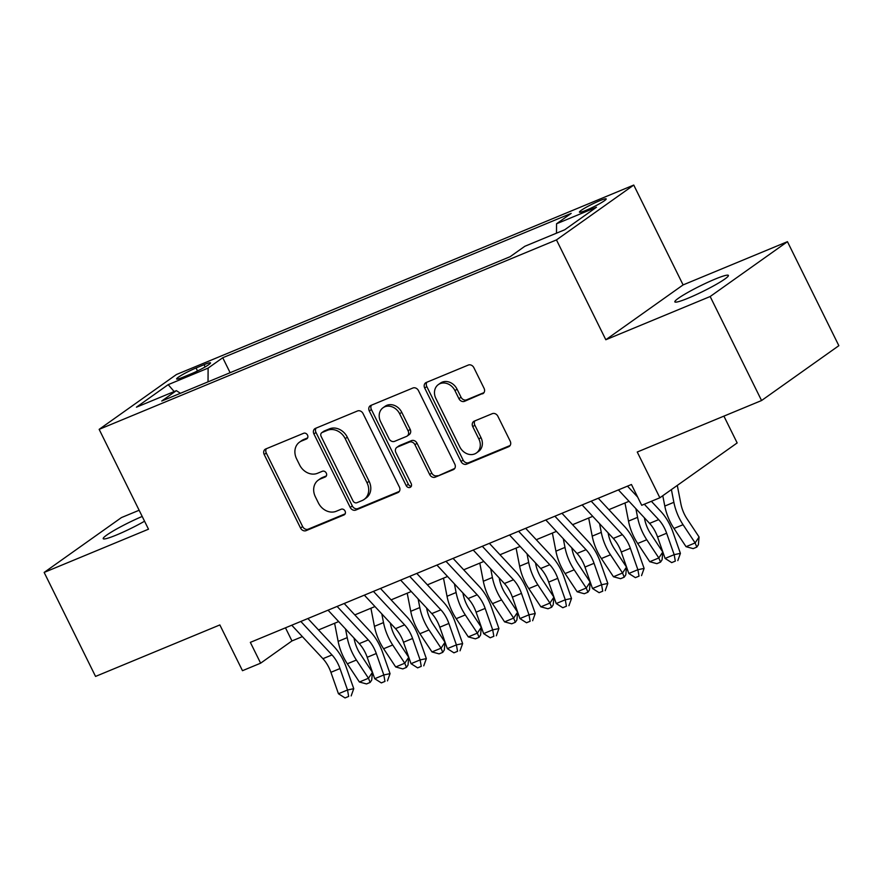 <?xml version="1.0" encoding="UTF-8"?>
<svg xmlns="http://www.w3.org/2000/svg" width="883" height="883" viewBox="0 0 883 883"><rect width="100%" height="100%" fill="white"/><g stroke="black" fill="none" stroke-linecap="round" stroke-linejoin="round"><path stroke-width="1.32" d="M307.516 435.109A3.201 2.682 -125.4 0 0 303.609 433.288L265.75 448.972A4.581 3.83 -125.4 0 0 265.121 449.315A4.581 3.83 -125.4 0 0 264.205 454.524L300.54 528.034A4.581 3.83 -125.4 0 0 306.114 530.639L343.973 514.955A3.201 2.682 -125.4 0 0 341.147 509.237L336.246 511.268A14.658 12.252 -125.4 0 1 318.388 502.924L315.363 496.798A14.658 12.252 -125.4 0 1 318.277 480.131A14.658 12.252 -125.4 0 1 320.297 479.005L325.198 476.986A3.201 2.682 -125.4 0 0 322.372 471.268L317.472 473.299A14.658 12.252 -125.4 0 1 299.624 464.955L296.589 458.829A14.658 12.252 -125.4 0 1 299.514 442.151A14.658 12.252 -125.4 0 1 301.533 441.036L306.434 439.006A3.201 2.682 -125.4 0 0 307.516 435.109M714.987 279.16A29.856 3.068 -26.3 0 0 687.625 292.56A29.856 3.068 -26.3 0 0 674.855 301.876A29.856 3.068 -26.3 0 0 688.254 298.134A29.856 3.068 -26.3 0 0 715.627 284.734A29.856 3.068 -26.3 0 0 728.387 275.419A29.856 3.068 -26.3 0 0 714.987 279.16M142.196 516.456A29.856 3.068 -26.3 0 0 115.419 529.679A29.856 3.068 -26.3 0 0 103.212 538.685A29.856 3.068 -26.3 0 0 116.611 534.943A29.856 3.068 -26.3 0 0 144.558 521.224M599.502 200.805A14.934 1.534 -26.3 0 0 585.815 207.494A14.934 1.534 -26.3 0 0 579.436 212.163A14.934 1.534 -26.3 0 0 586.135 210.286A14.934 1.534 -26.3 0 0 599.811 203.587A14.934 1.534 -26.3 0 0 606.202 198.929A14.934 1.534 -26.3 0 0 599.502 200.805M482.515 393.851A4.581 3.83 -125.4 0 0 483.144 393.509A4.581 3.83 -125.4 0 0 484.061 388.299L473.873 367.681A4.581 3.83 -125.4 0 0 468.288 365.065L426.246 382.482A4.581 3.83 -125.4 0 0 425.617 382.836A4.581 3.83 -125.4 0 0 424.701 388.045L461.036 461.544A4.581 3.83 -125.4 0 0 466.61 464.149L508.652 446.732A4.581 3.83 -125.4 0 0 509.281 446.39A4.581 3.83 -125.4 0 0 510.197 441.18L497.88 416.268A4.581 3.83 -125.4 0 0 492.306 413.663L474.314 421.114A4.581 3.83 -125.4 0 0 473.685 421.467A4.581 3.83 -125.4 0 0 472.769 426.677L478.873 439.028A12.252 10.243 -125.4 0 1 476.434 452.968A12.252 10.243 -125.4 0 1 459.811 446.919L435.893 398.531A12.252 10.243 -125.4 0 1 438.343 384.591A12.252 10.243 -125.4 0 1 454.955 390.639L458.939 398.697A4.581 3.83 -125.4 0 0 464.524 401.312L483.685 393.023M139.139 510.253L121.435 517.581L44.15 572.427L95.552 676.422L219.856 624.932L242.483 670.694L260.628 663.177L250.342 642.371L631.444 484.502L641.72 505.297L659.866 497.78L737.162 442.935L723.905 416.125M710.164 296.522L787.448 241.677L683.1 284.911L605.815 339.745L710.164 296.522L761.565 400.529L637.25 452.019L659.866 497.78M605.815 339.745L556.467 239.911L99.15 429.359L176.445 374.513L633.751 185.066L556.467 239.911M44.15 572.427L148.499 529.193L99.15 429.359M363.068 413.575A4.581 3.83 -125.4 0 0 357.494 410.97L315.452 428.376A4.581 3.83 -125.4 0 0 314.823 428.73A4.581 3.83 -125.4 0 0 313.906 433.939L350.231 507.438A4.581 3.83 -125.4 0 0 355.816 510.054L397.858 492.637A4.581 3.83 -125.4 0 0 398.487 492.284A4.581 3.83 -125.4 0 0 399.403 487.074L363.068 413.575M370.849 405.429L412.891 388.012A4.581 3.83 -125.4 0 1 418.465 390.628L454.8 464.127A4.581 3.83 -125.4 0 1 453.884 469.337A4.581 3.83 -125.4 0 1 453.255 469.69L435.264 477.14A4.581 3.83 -125.4 0 1 429.679 474.535L414.944 444.723A4.581 3.83 -125.4 0 0 409.37 442.118L397.427 447.063A4.581 3.83 -125.4 0 0 396.798 447.405A4.581 3.83 -125.4 0 0 395.893 452.615L411.224 483.652A3.201 2.682 -125.4 0 1 406.235 485.716L369.304 410.992A4.581 3.83 -125.4 0 1 370.22 405.783A4.581 3.83 -125.4 0 1 370.849 405.429M787.448 241.677L838.85 345.683L761.565 400.529M183.101 377.184L191.092 373.873A14.459 1.49 -26.3 0 0 204.348 367.383A14.459 1.49 -26.3 0 0 210.529 362.869A14.459 1.49 -26.3 0 0 204.039 364.69L196.048 367.99A14.459 1.49 -26.3 0 0 182.792 374.48A14.459 1.49 -26.3 0 0 176.611 378.995A14.459 1.49 -26.3 0 0 183.101 377.184M556.489 233.178L556.544 223.774L571.169 213.399L222.737 357.736L208.112 368.112L208.035 381.842M556.544 223.774L596.466 207.24L564.723 229.768L524.8 246.302L510.175 256.677L161.744 401.025L176.368 390.65L136.435 407.184L168.189 384.657L208.112 368.112M683.1 284.911L633.751 185.066M260.628 663.177L291.953 640.937L302.372 636.621M318.509 629.943L338.664 621.588M354.811 614.899L374.966 606.555M391.103 599.866L411.257 591.522M427.394 584.833L447.549 576.478M463.696 569.8L483.851 561.445M499.988 554.756L520.142 546.411M536.279 539.723L556.433 531.378M572.581 524.69L592.736 516.345M608.873 509.657L629.027 501.301M285.474 627.824L291.953 640.937M230.121 372.692L222.737 357.736M180.441 393.277L176.368 390.65M174.183 391.555L168.189 384.657M307.604 437.902L303.62 439.557A14.658 12.252 -125.4 0 0 301.6 440.672L299.514 442.151M318.277 480.131L320.374 478.641A14.658 12.252 -125.4 0 1 322.394 477.526L326.368 475.882M266.368 448.719A4.581 3.83 -125.4 0 0 266.302 453.045L302.626 526.544A4.581 3.83 -125.4 0 0 308.211 529.16L345.143 513.851M316.07 428.123A4.581 3.83 -125.4 0 0 315.993 432.46L352.328 505.959A4.581 3.83 -125.4 0 0 357.902 508.564L399.326 491.412M322.196 432.471A3.201 2.682 -125.4 0 0 321.114 436.368L353.001 500.882A3.201 2.682 -125.4 0 0 356.909 502.714L362.074 500.573A14.658 12.252 -125.4 0 0 364.094 499.458A14.658 12.252 -125.4 0 0 367.019 482.78L345.22 438.674A14.658 12.252 -125.4 0 0 327.361 430.33L322.196 432.471L324.282 430.992A3.201 2.682 -125.4 0 0 323.84 431.235L321.754 432.714M364.094 499.458L366.18 497.968A14.658 12.252 -125.4 0 0 369.105 481.301L367.019 482.78M324.282 430.992L329.447 428.851A14.658 12.252 -125.4 0 1 347.306 437.195L369.105 481.301M454.723 468.454L435.264 477.14M396.798 447.405L398.884 445.926A4.581 3.83 -125.4 0 1 399.524 445.573L411.456 440.628A4.581 3.83 -125.4 0 1 417.041 443.244L431.765 473.045A4.581 3.83 -125.4 0 0 437.35 475.661M371.467 405.176A4.581 3.83 -125.4 0 0 371.39 409.513L408.332 484.237A3.201 2.682 -125.4 0 0 411.401 486.235M399.657 413.785A12.252 10.243 -125.4 0 0 383.045 407.747A12.252 10.243 -125.4 0 0 380.606 421.688L389.028 438.73A4.581 3.83 -125.4 0 0 394.602 441.345L406.544 436.401A4.581 3.83 -125.4 0 0 407.173 436.047A4.581 3.83 -125.4 0 0 408.089 430.838L399.657 413.785L401.754 412.306A12.252 10.243 -125.4 0 0 385.131 406.268L383.045 407.747M407.173 436.047L409.259 434.568A4.581 3.83 -125.4 0 0 410.176 429.359L408.089 430.838M401.754 412.306L410.176 429.359M438.343 384.591L440.429 383.112A12.252 10.243 -125.4 0 1 457.052 389.16L461.036 397.218A4.581 3.83 -125.4 0 0 466.61 399.822L483.994 392.626M476.434 452.968L478.52 451.478A12.252 10.243 -125.4 0 0 480.959 437.538L478.873 439.028M474.922 420.86A4.581 3.83 -125.4 0 0 474.855 425.187L480.959 437.538M426.864 382.229A4.581 3.83 -125.4 0 0 426.798 386.555L463.122 460.065A4.581 3.83 -125.4 0 0 468.696 462.67L510.12 445.507M354.017 638.078L354.226 639.171A23.322 12.583 67.5 0 0 360.352 654.104L372.416 672.316L371.721 680.076L370.143 682.438L366.511 683.939L359.403 682.007L347.328 663.784A34.989 18.874 -112.5 0 1 338.145 641.389L334.613 623.266M359.403 682.007L368.476 678.243L356.401 660.031A34.989 18.874 -112.5 0 1 347.218 637.625L345.529 628.961M370.143 682.438L368.476 678.243L372.416 672.316M300.827 621.455L331.997 654.943A23.322 12.583 -112.5 0 1 339.988 668.552L347.516 689.987L353.752 688.685L346.224 667.25A34.989 18.874 67.5 0 0 334.238 646.831L307.891 618.53M291.754 625.219L322.924 658.696A23.322 12.583 -112.5 0 1 330.915 672.316L338.443 693.751L347.516 689.987L348.664 696.433L345.043 697.934L348.664 696.433M351.158 695.914L353.752 688.685M338.443 693.751L345.043 697.934M390.308 623.034L390.529 624.138A23.322 12.583 67.5 0 0 396.644 639.071L408.719 657.283L408.023 665.031L406.434 667.405L402.814 668.906L395.694 666.963L383.619 648.751A34.989 18.874 -112.5 0 1 374.436 626.345L370.915 608.232M395.694 666.963L404.767 663.21L392.703 644.987A34.989 18.874 -112.5 0 1 383.509 622.592L381.82 613.928M406.434 667.405L404.767 663.21L408.719 657.283M426.61 608.001L426.82 609.093A23.322 12.583 67.5 0 0 432.946 624.038L445.01 642.25L444.315 649.998L442.736 652.371L439.105 653.873L431.986 651.93L419.922 633.718A34.989 18.874 -112.5 0 1 410.738 611.312L407.206 593.199M431.986 651.93L441.059 648.177L428.995 629.954A34.989 18.874 -112.5 0 1 419.811 607.559L418.123 598.884M442.736 652.371L441.059 648.177L445.01 642.25M462.902 592.968L463.111 594.06A23.322 12.583 67.5 0 0 469.237 608.994L481.301 627.217L480.606 634.965L479.028 637.338L475.396 638.839L468.288 636.897L456.213 618.685A34.989 18.874 -112.5 0 1 447.03 596.279L443.498 578.166M468.288 636.897L477.361 633.133L465.286 614.921A34.989 18.874 -112.5 0 1 456.103 592.515L454.414 583.851M479.028 637.338L477.361 633.133L481.301 627.217M499.193 577.935L499.414 579.027A23.322 12.583 67.5 0 0 505.529 593.961L517.604 612.184L516.908 619.932L515.319 622.294L511.699 623.806L504.579 621.864L492.504 603.641A34.989 18.874 -112.5 0 1 483.321 581.246L479.8 563.122M504.579 621.864L513.652 618.1L501.588 599.888A34.989 18.874 -112.5 0 1 492.394 577.482L490.705 568.818M515.319 622.294L513.652 618.1L517.604 612.184M337.118 606.422L368.299 639.91A23.322 12.583 -112.5 0 1 376.279 653.519L383.807 674.954L390.043 673.652L382.516 652.217A34.989 18.874 67.5 0 0 370.54 631.798L344.182 603.497M328.046 610.186L359.226 643.663A23.322 12.583 -112.5 0 1 367.207 657.283L374.734 678.718L383.807 674.954L384.966 681.4L381.335 682.901L384.966 681.4M387.46 680.87L390.043 673.652M374.734 678.718L381.335 682.901M373.421 591.389L404.591 624.866A23.322 12.583 -112.5 0 1 412.582 638.486L420.109 659.921L426.346 658.619L418.807 637.184A34.989 18.874 67.5 0 0 406.831 616.764L380.485 588.464M364.348 595.142L395.518 628.63A23.322 12.583 -112.5 0 1 403.498 642.239L411.036 663.685L420.109 659.921L421.257 666.356L417.626 667.868L421.257 666.356M423.752 665.837L426.346 658.619M411.036 663.685L417.626 667.868M409.712 576.356L440.882 609.833A23.322 12.583 -112.5 0 1 448.873 623.453L456.401 644.888L462.637 643.586L455.109 622.151A34.989 18.874 67.5 0 0 443.123 601.731L416.776 573.42M400.639 580.109L431.809 613.597A23.322 12.583 -112.5 0 1 439.8 627.206L447.328 648.641L456.401 644.888L457.549 651.323L453.928 652.824L457.549 651.323M460.043 650.804L462.637 643.586M447.328 648.641L453.928 652.824M446.003 561.312L477.184 594.8A23.322 12.583 -112.5 0 1 485.164 608.409L492.692 629.855L498.928 628.553L491.401 607.107A34.989 18.874 67.5 0 0 479.425 586.687L453.067 558.387M436.93 565.076L468.111 598.564A23.322 12.583 -112.5 0 1 476.092 612.173L483.619 633.608L492.692 629.855L493.851 636.29L490.22 637.791L493.851 636.29M496.345 635.771L498.928 628.553M483.619 633.608L490.22 637.791M535.495 562.901L535.705 563.994A23.322 12.583 67.5 0 0 541.831 578.928L553.895 597.14L553.199 604.888L551.621 607.261L547.99 608.762L540.871 606.831L528.807 588.608A34.989 18.874 -112.5 0 1 519.623 566.202L516.091 548.089M540.871 606.831L549.943 603.067L537.879 584.855A34.989 18.874 -112.5 0 1 528.696 562.449L527.008 553.784M551.621 607.261L549.943 603.067L553.895 597.14M482.306 546.279L513.476 579.767A23.322 12.583 -112.5 0 1 521.467 593.376L528.994 614.811L535.23 613.508L527.692 592.074A34.989 18.874 67.5 0 0 515.716 571.654L489.37 543.354M473.233 550.043L504.403 583.52A23.322 12.583 -112.5 0 1 512.383 597.14L519.921 618.575L528.994 614.811L530.142 621.257L526.511 622.758L530.142 621.257M532.637 620.727L535.23 613.508M519.921 618.575L526.511 622.758M571.787 547.857L571.996 548.961A23.322 12.583 67.5 0 0 578.122 563.895L590.186 582.107L589.491 589.855L587.912 592.228L584.281 593.729L577.173 591.787L565.098 573.575A34.989 18.874 -112.5 0 1 555.915 551.169L552.383 533.056M577.173 591.787L586.246 588.034L574.171 569.811A34.989 18.874 -112.5 0 1 564.988 547.416L563.299 538.751M587.912 592.228L586.246 588.034L590.186 582.107M518.597 531.246L549.767 564.734A23.322 12.583 -112.5 0 1 557.758 578.343L565.286 599.778L571.522 598.475L563.994 577.04A34.989 18.874 67.5 0 0 552.007 556.621L525.661 528.321M509.524 535.01L540.694 568.486A23.322 12.583 -112.5 0 1 548.685 582.096L556.213 603.542L565.286 599.778L566.433 606.213L562.813 607.725L566.433 606.213M568.928 605.694L571.522 598.475M556.213 603.542L562.813 607.725M608.078 532.824L608.299 533.917A23.322 12.583 67.5 0 0 614.413 548.851L626.489 567.074L625.793 574.822L624.204 577.195L620.583 578.696L613.464 576.754L601.389 558.542A34.989 18.874 -112.5 0 1 592.206 536.136L588.685 518.023M613.464 576.754L622.537 573.001L610.473 554.778A34.989 18.874 -112.5 0 1 601.279 532.372L599.59 523.707M624.204 577.195L622.537 573.001L626.489 567.074M554.888 516.213L586.069 549.69A23.322 12.583 -112.5 0 1 594.049 563.31L601.577 584.745L607.813 583.442L600.285 562.007A34.989 18.874 67.5 0 0 588.31 541.588L561.952 513.288M545.815 519.966L576.996 553.453A23.322 12.583 -112.5 0 1 584.976 567.063L592.504 588.497L601.577 584.745L602.736 591.18L599.104 592.681L602.736 591.18M605.23 590.661L607.813 583.442M592.504 588.497L599.104 592.681M644.38 517.791L644.59 518.884A23.322 12.583 67.5 0 0 650.716 533.818L662.78 552.041L662.084 559.789L660.506 562.151L656.875 563.663L649.756 561.72L637.692 543.498A34.989 18.874 -112.5 0 1 628.508 521.102L624.976 502.979M649.756 561.72L658.828 557.957L646.764 539.745A34.989 18.874 -112.5 0 1 637.581 517.339L635.892 508.674M660.506 562.151L658.828 557.957L662.78 552.041M591.191 501.18L622.36 534.656A23.322 12.583 -112.5 0 1 630.352 548.266L637.879 569.712L644.115 568.409L636.577 546.974A34.989 18.874 67.5 0 0 624.601 526.555L598.255 498.244M582.118 504.933L613.288 538.42A23.322 12.583 -112.5 0 1 621.268 552.03L628.806 573.464L637.879 569.712L639.027 576.146L635.396 577.648L639.027 576.146M641.522 575.628L644.115 568.409M628.806 573.464L635.396 577.648M677.294 485.418L680.881 503.851A23.322 12.583 67.5 0 0 687.007 518.785L699.071 536.996L698.376 544.756L696.797 547.118L693.166 548.619L686.047 546.687L673.983 528.464A34.989 18.874 -112.5 0 1 664.8 506.069L662.78 495.716M686.047 546.687L695.131 542.924L683.056 524.712A34.989 18.874 -112.5 0 1 673.872 502.306L671.4 489.601M696.797 547.118L695.131 542.924L699.071 536.996M644.314 504.226L658.652 519.623A23.322 12.583 -112.5 0 1 666.643 533.233L674.17 554.667L680.407 553.365L672.879 531.93A34.989 18.874 67.5 0 0 660.892 511.511L651.378 501.301M618.409 489.899L649.579 523.376A23.322 12.583 -112.5 0 1 657.57 536.996L665.098 558.431L674.17 554.667L675.318 561.113L671.698 562.614L675.318 561.113M627.482 486.136L637.647 497.063M677.813 560.595L680.407 553.365M665.098 558.431L671.698 562.614M197.516 370.959L196.048 367.99M205.143 366.931L204.039 364.69M303.62 439.557L301.533 441.036M326.015 476.401L325.198 476.986M322.394 477.526L320.297 479.005M344.789 514.381L343.973 514.955M308.211 529.16L306.114 530.639M302.626 526.544L300.54 528.034M266.302 453.045L264.205 454.524M307.251 438.421L306.434 439.006M399.028 491.809L397.858 492.637M357.902 508.564L355.816 510.054M352.328 505.959L350.231 507.438M315.993 432.46L313.906 433.939M347.306 437.195L345.22 438.674M329.447 428.851L327.361 430.33M454.425 468.851L453.255 469.69M431.765 473.045L429.679 474.535M417.041 443.244L414.944 444.723M411.456 440.628L409.37 442.118M399.524 445.573L397.427 447.063M408.332 484.237L406.235 485.716M371.39 409.513L369.304 410.992M466.61 399.822L464.524 401.312M461.036 397.218L458.939 398.697M457.052 389.16L454.955 390.639M474.855 425.187L472.769 426.677M509.822 445.904L508.652 446.732M468.696 462.67L466.61 464.149M463.122 460.065L461.036 461.544M426.798 386.555L424.701 388.045M347.328 663.784L356.401 660.031M338.145 641.389L347.218 637.625M331.997 654.943L322.924 658.696M339.988 668.552L330.915 672.316M383.619 648.751L392.703 644.987M374.436 626.345L383.509 622.592M419.922 633.718L428.995 629.954M410.738 611.312L419.811 607.559M456.213 618.685L465.286 614.921M447.03 596.279L456.103 592.515M492.504 603.641L501.588 599.888M483.321 581.246L492.394 577.482M368.299 639.91L359.226 643.663M376.279 653.519L367.207 657.283M404.591 624.866L395.518 628.63M412.582 638.486L403.498 642.239M440.882 609.833L431.809 613.597M448.873 623.453L439.8 627.206M477.184 594.8L468.111 598.564M485.164 608.409L476.092 612.173M528.807 588.608L537.879 584.855M519.623 566.202L528.696 562.449M513.476 579.767L504.403 583.52M521.467 593.376L512.383 597.14M565.098 573.575L574.171 569.811M555.915 551.169L564.988 547.416M549.767 564.734L540.694 568.486M557.758 578.343L548.685 582.096M601.389 558.542L610.473 554.778M592.206 536.136L601.279 532.372M586.069 549.69L576.996 553.453M594.049 563.31L584.976 567.063M637.692 543.498L646.764 539.745M628.508 521.102L637.581 517.339M622.36 534.656L613.288 538.42M630.352 548.266L621.268 552.03M673.983 528.464L683.056 524.712M664.8 506.069L673.872 502.306M658.652 519.623L649.579 523.376M666.643 533.233L657.57 536.996"/></g></svg>
